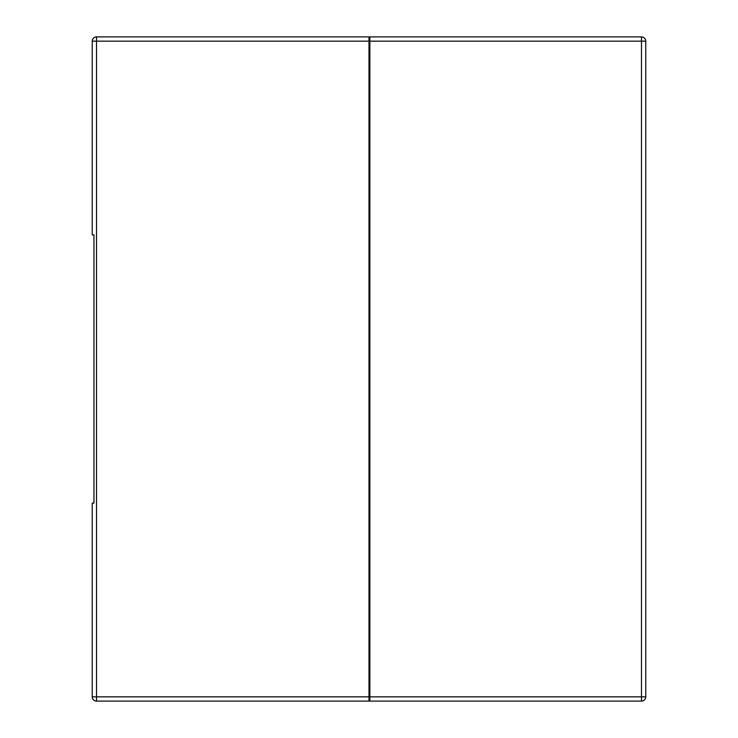 <?xml version="1.0" encoding="UTF-8"?>
<svg xmlns="http://www.w3.org/2000/svg" width="738" height="738" viewBox="0 0 738 738"><rect width="100%" height="100%" fill="white"/><g stroke="black" fill="none" stroke-linecap="round" stroke-linejoin="round"><path stroke-width="1.11" d="M369.849 41.162L369.849 36.9L641.488 36.9L641.488 41.162L645.75 41.162L645.75 696.838A4.262 4.262 0 0 1 641.488 701.1L369.849 701.1L369.849 696.838L641.488 696.838L641.488 41.162L369.849 41.162L369.849 696.838M645.75 41.162A4.262 4.262 0 0 0 641.488 36.9A4.262 4.262 0 0 1 645.75 41.162M96.512 36.9L369 36.9L369 701.1L96.512 701.1A4.262 4.262 0 0 1 92.25 696.838L92.25 503.113L93.957 503.113L93.957 234.887L92.25 234.887L92.25 41.162A4.262 4.262 0 0 1 96.512 36.9L96.512 696.838L369 696.838M93.957 234.887L93.957 503.113M641.488 701.1A4.262 4.262 0 0 0 645.75 696.838L641.488 696.838L641.488 701.1M369 41.162L92.25 41.162M96.512 701.1L96.512 696.838L92.25 696.838"/></g></svg>

